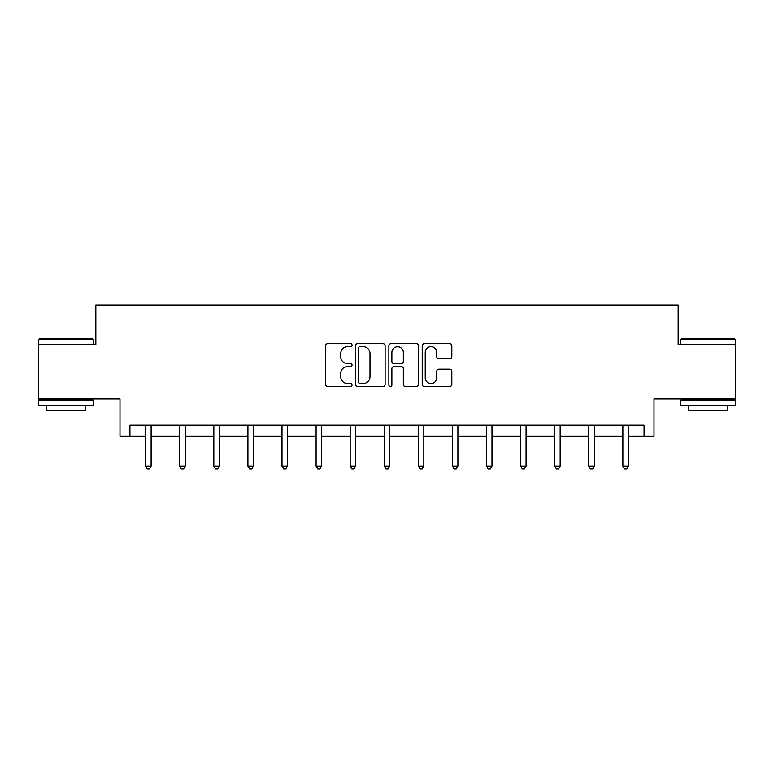 <?xml version="1.0" encoding="UTF-8"?>
<svg xmlns="http://www.w3.org/2000/svg" width="774" height="774" viewBox="0 0 774 774"><rect width="100%" height="100%" fill="white"/><g stroke="black" fill="none" stroke-linecap="round" stroke-linejoin="round"><path stroke-width="1.16" d="M352.044 345.185A1.5 1.5 0 0 0 350.535 343.675L327.75 343.675A2.148 2.148 0 0 0 325.602 345.823L325.602 384.426A2.148 2.148 0 0 0 327.75 386.574L350.535 386.574A1.5 1.5 0 0 0 352.044 385.075A1.5 1.5 0 0 0 350.535 383.575L347.594 383.575A6.86 6.86 0 0 1 340.724 376.706L340.724 373.494A6.86 6.86 0 0 1 347.594 366.624L350.535 366.624A1.5 1.5 0 0 0 352.044 365.125A1.5 1.5 0 0 0 350.535 363.625L347.594 363.625A6.86 6.86 0 0 1 340.724 356.766L340.724 353.544A6.86 6.86 0 0 1 347.594 346.684L350.535 346.684A1.5 1.5 0 0 0 352.044 345.185M129.926 436.139L129.926 425.216L644.074 425.216L644.074 436.139L654.011 436.139L654.011 398.997L735.3 398.997L735.3 344.372L678.159 344.372L678.159 305.033L95.841 305.033L95.841 344.372L38.7 344.372L38.7 398.997L119.989 398.997L119.989 436.139L145.657 436.139M449.684 358.797A2.148 2.148 0 0 0 451.822 356.659L451.822 345.823A2.148 2.148 0 0 0 449.684 343.675L424.375 343.675A2.148 2.148 0 0 0 422.227 345.823L422.227 384.426A2.148 2.148 0 0 0 424.375 386.574L449.684 386.574A2.148 2.148 0 0 0 451.822 384.426L451.822 371.346A2.148 2.148 0 0 0 449.684 369.198L438.848 369.198A2.148 2.148 0 0 0 436.71 371.346L436.71 377.838A5.737 5.737 0 0 1 430.973 383.575A5.737 5.737 0 0 1 425.236 377.838L425.236 352.422A5.737 5.737 0 0 1 430.973 346.684A5.737 5.737 0 0 1 436.71 352.422L436.71 356.659A2.148 2.148 0 0 0 438.848 358.797L449.684 358.797M385.123 345.823A2.148 2.148 0 0 0 382.975 343.675L357.665 343.675A2.148 2.148 0 0 0 355.527 345.823L355.527 384.426A2.148 2.148 0 0 0 357.665 386.574L382.975 386.574A2.148 2.148 0 0 0 385.123 384.426L385.123 345.823M391.025 343.675L416.335 343.675A2.148 2.148 0 0 1 418.473 345.823L418.473 384.426A2.148 2.148 0 0 1 416.335 386.574L405.499 386.574A2.148 2.148 0 0 1 403.351 384.426L403.351 368.772A2.148 2.148 0 0 0 401.213 366.624L394.024 366.624A2.148 2.148 0 0 0 391.876 368.772L391.876 385.075A1.5 1.5 0 0 1 390.377 386.574A1.5 1.5 0 0 1 388.877 385.075L388.877 345.823A2.148 2.148 0 0 1 391.025 343.675M151.124 436.139L179.742 436.139M185.209 436.139L213.837 436.139M219.294 436.139L247.922 436.139M253.379 436.139L282.007 436.139M287.473 436.139L316.092 436.139M321.558 436.139L350.177 436.139M355.643 436.139L384.272 436.139M389.728 436.139L418.357 436.139M423.823 436.139L452.442 436.139M457.908 436.139L486.527 436.139M491.993 436.139L520.621 436.139M526.078 436.139L554.706 436.139M560.163 436.139L588.791 436.139M594.258 436.139L622.876 436.139M628.343 436.139L644.074 436.139M360.026 346.684A1.5 1.5 0 0 0 358.526 348.184L358.526 382.075A1.5 1.5 0 0 0 360.026 383.575L363.141 383.575A6.86 6.86 0 0 0 370.001 376.706L370.001 353.544A6.86 6.86 0 0 0 363.141 346.684L360.026 346.684M403.351 352.528A5.737 5.737 0 0 0 397.613 346.791A5.737 5.737 0 0 0 391.876 352.528L391.876 361.477A2.148 2.148 0 0 0 394.024 363.625L401.213 363.625A2.148 2.148 0 0 0 403.351 361.477L403.351 352.528M151.404 425.216L151.278 425.536A2.187 2.187 0 0 0 151.124 426.358L151.124 466.122L145.657 466.122L145.657 426.358A2.187 2.187 0 0 0 145.502 425.536L145.377 425.216M151.124 466.122L149.479 468.967L147.302 468.967L145.657 466.122M39.358 338.906L92.667 338.906L93.325 339.563L38.7 339.563L39.358 338.906M66.013 405.547L38.7 405.547L38.7 400.09L93.325 400.09L93.325 405.547L66.013 405.547M85.682 405.547L85.682 410.578L46.343 410.578L46.343 405.547M681.333 338.906L734.642 338.906L735.3 339.563L680.675 339.563L681.333 338.906M707.987 405.547L680.675 405.547L680.675 400.09L735.3 400.09L735.3 405.547L707.987 405.547M727.657 405.547L727.657 410.578L688.318 410.578L688.318 405.547M185.499 425.216L185.363 425.536A2.187 2.187 0 0 0 185.209 426.358L185.209 466.122L179.742 466.122L179.742 426.358A2.187 2.187 0 0 0 179.587 425.536L179.462 425.216M185.209 466.122L183.573 468.967L181.387 468.967L179.742 466.122M219.584 425.216L219.458 425.536A2.187 2.187 0 0 0 219.294 426.358L219.294 466.122L213.837 466.122L213.837 426.358A2.187 2.187 0 0 0 213.672 425.536L213.547 425.216M219.294 466.122L217.658 468.967L215.472 468.967L213.837 466.122M253.669 425.216L253.543 425.536A2.187 2.187 0 0 0 253.379 426.358L253.379 466.122L247.922 466.122L247.922 426.358A2.187 2.187 0 0 0 247.767 425.536L247.632 425.216M253.379 466.122L251.743 468.967L249.557 468.967L247.922 466.122M287.754 425.216L287.628 425.536A2.187 2.187 0 0 0 287.473 426.358L287.473 466.122L282.007 466.122L282.007 426.358A2.187 2.187 0 0 0 281.852 425.536L281.717 425.216M287.473 466.122L285.829 468.967L283.642 468.967L282.007 466.122M321.849 425.216L321.713 425.536A2.187 2.187 0 0 0 321.558 426.358L321.558 466.122L316.092 466.122L316.092 426.358A2.187 2.187 0 0 0 315.937 425.536L315.811 425.216M321.558 466.122L319.914 468.967L317.737 468.967L316.092 466.122M355.934 425.216L355.798 425.536A2.187 2.187 0 0 0 355.643 426.358L355.643 466.122L350.177 466.122L350.177 426.358A2.187 2.187 0 0 0 350.022 425.536L349.896 425.216M355.643 466.122L354.008 468.967L351.822 468.967L350.177 466.122M390.019 425.216L389.893 425.536A2.187 2.187 0 0 0 389.728 426.358L389.728 466.122L384.272 466.122L384.272 426.358A2.187 2.187 0 0 0 384.107 425.536L383.981 425.216M389.728 466.122L388.093 468.967L385.907 468.967L384.272 466.122M424.104 425.216L423.978 425.536A2.187 2.187 0 0 0 423.823 426.358L423.823 466.122L418.357 466.122L418.357 426.358A2.187 2.187 0 0 0 418.202 425.536L418.066 425.216M423.823 466.122L422.178 468.967L419.992 468.967L418.357 466.122M458.189 425.216L458.063 425.536A2.187 2.187 0 0 0 457.908 426.358L457.908 466.122L452.442 466.122L452.442 426.358A2.187 2.187 0 0 0 452.287 425.536L452.151 425.216M457.908 466.122L456.263 468.967L454.086 468.967L452.442 466.122M492.283 425.216L492.148 425.536A2.187 2.187 0 0 0 491.993 426.358L491.993 466.122L486.527 466.122L486.527 426.358A2.187 2.187 0 0 0 486.372 425.536L486.246 425.216M491.993 466.122L490.358 468.967L488.171 468.967L486.527 466.122M526.368 425.216L526.233 425.536A2.187 2.187 0 0 0 526.078 426.358L526.078 466.122L520.621 466.122L520.621 426.358A2.187 2.187 0 0 0 520.457 425.536L520.331 425.216M526.078 466.122L524.443 468.967L522.256 468.967L520.621 466.122M560.453 425.216L560.328 425.536A2.187 2.187 0 0 0 560.163 426.358L560.163 466.122L554.706 466.122L554.706 426.358A2.187 2.187 0 0 0 554.542 425.536L554.416 425.216M560.163 466.122L558.528 468.967L556.342 468.967L554.706 466.122M594.538 425.216L594.413 425.536A2.187 2.187 0 0 0 594.258 426.358L594.258 466.122L588.791 466.122L588.791 426.358A2.187 2.187 0 0 0 588.637 425.536L588.501 425.216M594.258 466.122L592.613 468.967L590.427 468.967L588.791 466.122M628.623 425.216L628.498 425.536A2.187 2.187 0 0 0 628.343 426.358L628.343 466.122L622.876 466.122L622.876 426.358A2.187 2.187 0 0 0 622.722 425.536L622.596 425.216M628.343 466.122L626.698 468.967L624.521 468.967L622.876 466.122M38.7 344.372L38.7 339.563M51.152 400.09L51.152 398.997M80.873 400.09L80.873 398.997M93.325 344.372L93.325 339.563M680.675 344.372L680.675 339.563M693.127 400.09L693.127 398.997M722.848 400.09L722.848 398.997M735.3 344.372L735.3 339.563"/></g></svg>
